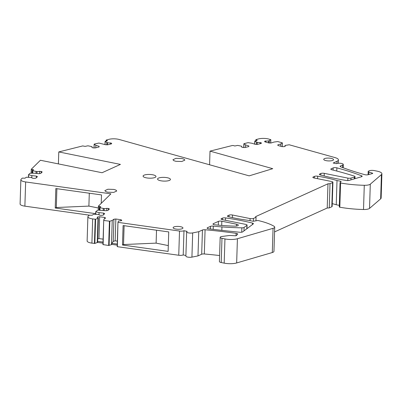 <?xml version="1.0" encoding="UTF-8"?>
<svg xmlns="http://www.w3.org/2000/svg" width="402" height="402" viewBox="0 0 402 402"><rect width="100%" height="100%" fill="white"/><g stroke="black" fill="none" stroke-linecap="round" stroke-linejoin="round"><path stroke-width="0.6" d="M106.254 140.012L106.505 140.404L106.254 140.012L109.173 139.278A7.442 2.151 1.8 0 1 119.218 139.489L249.17 175.855L272.732 168.674L210.01 151.122L232.135 145.564A1.241 0.357 -178.2 0 1 233.763 145.65L234.798 145.991L237.667 145.408L241.723 146.248L241.677 147.107L242.798 147.474L244.903 147.544L248.823 146.559L248.853 145.951L245.577 144.881L244.004 143.675L248.044 142.66L251.989 143.268L255.27 144.338L257.37 144.408L261.29 143.424L261.325 142.816L257.225 142.348L254.858 141.087L257.25 140.348L256.215 140.007L256.089 139.549L258.803 138.866A7.442 2.151 1.8 0 1 268.853 139.077L270.787 139.74L268.662 140.916L264.637 141.213L264.792 141.826L268.923 142.976L271.023 142.991L274.099 142.047L277.747 141.564L282.345 142.856L280.857 143.931L277.782 144.876L277.938 145.484L282.068 146.635L284.164 146.65L285.219 146.328L284.998 145.464L289.209 144.775L334.997 157.589A9.924 2.869 1.8 0 1 338.414 159.88A9.924 2.869 1.8 0 1 337.002 161.287L333.188 163.021L336.379 163.664A3.724 1.075 1.8 0 1 341.479 163.443A3.724 1.075 1.8 0 1 343.288 164.428A3.724 1.075 1.8 0 1 342.755 164.956L340.464 165.996A2.482 0.719 1.8 0 0 340.107 166.348A2.482 0.719 1.8 0 0 340.67 166.825A198.472 57.37 1.8 0 0 364.795 174.669A2.482 0.719 1.8 0 0 368.207 174.719L372.438 173.553A0.99 0.286 1.8 0 0 372.709 173.368A0.99 0.286 1.8 0 0 372.428 173.156L368.88 171.996A2.482 0.719 1.8 0 1 368.182 171.468A2.482 0.719 1.8 0 1 368.533 171.116L369.217 170.81A3.724 1.075 1.8 0 1 374.317 170.589L377.081 171.146A9.924 2.869 1.8 0 1 381.9 173.77A9.924 2.869 1.8 0 1 381.413 174.619L370.297 184.176A6.452 1.864 1.8 0 1 364.282 185.292A49.617 14.341 1.8 0 1 340.574 183A0.99 0.286 1.8 0 1 340.042 182.729A0.99 0.286 1.8 0 1 340.072 182.659L341.072 181.603A0.99 0.286 1.8 0 0 341.102 181.533A0.99 0.286 1.8 0 0 340.62 181.272L337.007 180.538A74.425 21.517 1.8 0 0 317.665 176.197A2.482 0.719 1.8 0 0 314.49 176.388L313.213 176.965A2.482 0.719 1.8 0 0 312.862 177.317A2.482 0.719 1.8 0 0 314.068 177.975L331.715 181.543A2.482 0.719 1.8 0 1 332.921 182.201A2.482 0.719 1.8 0 1 332.57 182.553L330.017 183.709L327.977 183.799L255.546 216.668L256.059 217.271L253.506 218.427A2.482 0.719 1.8 0 1 250.104 218.577L232.451 215.005A2.482 0.719 1.8 0 0 229.05 215.155L227.773 215.733A2.482 0.719 1.8 0 0 227.421 216.085A2.482 0.719 1.8 0 0 228.416 216.693A74.425 21.517 1.8 0 0 249.069 220.442L252.682 221.175A0.99 0.286 1.8 0 0 253.873 221.17L257.853 220.477A49.617 14.341 1.8 0 1 274.013 226.251A6.452 1.864 1.8 0 1 274.717 227.14A6.452 1.864 1.8 0 1 273.058 228.321L237.416 238.738A9.924 2.869 1.8 0 1 224.949 238.919L221.974 238.316A3.724 1.075 1.8 0 1 220.165 237.331A3.724 1.075 1.8 0 1 222.08 236.456L228.723 235.582A3.724 1.075 1.8 0 1 230.914 235.517L235.25 235.768A0.99 0.286 1.8 0 0 236.311 235.592L237.627 234.23A2.482 0.719 1.8 0 0 237.718 234.049A2.482 0.719 1.8 0 0 236.135 233.331A198.472 57.37 1.8 0 0 205.08 229.758A2.482 0.719 1.8 0 0 202.442 230.019L198.744 231.698L197.985 255.908L201.683 254.23L202.442 230.019M339.313 206.869A0.99 0.286 1.8 0 0 339.278 206.94A0.99 0.286 1.8 0 0 339.816 207.216A49.617 14.341 1.8 0 0 363.519 209.507A6.452 1.864 1.8 0 0 369.538 208.392L380.654 198.834A9.924 2.869 1.8 0 0 381.141 197.985L381.9 173.77M332.248 203.628A74.425 21.517 1.8 0 1 336.248 204.754L339.328 205.377M274.571 231.904L327.218 208.015L329.258 207.924L331.806 206.769A2.482 0.719 1.8 0 0 332.163 206.412L332.921 182.201M220.165 237.331L219.407 261.546A3.724 1.075 1.8 0 0 221.211 262.531L224.19 263.134A9.924 2.869 1.8 0 0 236.657 262.953L272.3 252.536A6.452 1.864 1.8 0 0 273.958 251.35L274.717 227.14M219.592 255.531A198.472 57.37 1.8 0 0 204.322 253.974A2.482 0.719 1.8 0 0 201.683 254.23M185.91 255.486L183.212 254.938A3.673 1.06 1.8 0 1 178.749 255.255L179.513 231.044A3.673 1.06 1.8 0 0 183.97 230.728L187.161 231.371A3.724 1.075 1.8 0 0 186.649 231.894L185.89 256.104A3.724 1.075 1.8 0 0 187.975 257.144A3.724 1.075 1.8 0 0 191.925 257.129L197.985 255.908M178.749 255.255L117.389 246.692L117.952 222.351L118.5 220.999L121.223 220.723L121.801 220.306L120.942 219.723L115.846 219.015L113.927 219.206L112.238 220.432L109.846 221.221L103.897 220.492L103.902 219.271L105.585 218.045L104.731 217.462L99.636 216.753L97.711 216.944L97.138 217.366L98.349 218.185L95.601 219.236L92.666 218.924A7.442 2.151 1.8 0 1 87.887 216.758A7.442 2.151 1.8 0 1 88.174 216.191L89.149 215.236L92.234 215.206L93.56 214.251L98.324 214.427L99.776 215.221L101.324 215.392L103.163 215.15L104.656 213.673L103.631 213.115L99.098 212.613L95.731 211.738L97.726 210.125L106.068 210.698L107.907 210.457L109.399 208.98L108.374 208.417L104.218 208.593L100.098 207.779L99.897 207.618L100.766 206.754L98.415 206.12L98.289 210.135M112.238 220.432L111.48 244.647L111.836 244.386L117.233 245.14M111.48 244.647L108.661 245.476L102.947 244.582L103.706 220.376L102.947 244.582M95.601 219.236L94.842 243.446L97.591 242.401L102.992 243.155M94.842 243.446L91.907 243.135L92.666 218.924M87.887 216.758L87.128 240.969A7.442 2.151 1.8 0 0 91.907 243.135M89.4 215.165L24.879 206.161L25.643 181.95A7.442 2.151 1.8 0 1 20.859 179.779A7.442 2.151 1.8 0 1 21.145 179.217L22.261 178.121L24.994 178.197L26.331 177.247L31.095 177.423L32.542 178.217L34.09 178.393L35.929 178.151L37.426 176.674L36.406 176.111L31.879 175.609L28.517 174.734L30.06 173.217L34.331 173.197L38.858 173.699L40.697 173.458L42.195 171.981L41.175 171.423L37.019 171.594L32.904 170.78L32.703 170.614L33.577 169.755L31.261 169.267L40.411 160.262L102.068 172.734L120.429 164.403L58.777 151.931L58.401 163.905M20.859 179.779L20.1 203.995A7.442 2.151 1.8 0 0 24.879 206.161M210.01 151.122L209.583 164.775M32.828 173.167L32.703 170.614M28.637 177.287L28.517 174.734M98.415 206.12L110.892 193.844L25.643 181.95M98.314 210.135L98.485 206.125M100.023 210.171L99.897 207.618M95.857 214.291L95.731 211.738M103.138 244.702L103.706 220.366M179.513 231.044L117.952 222.351L117.188 246.567L117.952 222.356M186.649 231.894A3.724 1.075 1.8 0 0 188.739 232.929A3.724 1.075 1.8 0 0 192.684 232.919L198.744 231.698M282.345 142.856L282.224 146.635L282.335 142.956M270.752 139.61L270.687 142.991M256.195 140.615L256.089 139.549M254.762 144.172L254.958 140.921M243.788 147.509L244.004 143.675M106.485 141.007L106.505 140.404L107.54 140.745L105.249 141.318M107.45 144.8L107.515 142.745L105.148 141.484L105.053 144.574M107.515 142.745L111.615 143.218L111.58 143.821L107.661 144.805L105.555 144.735L98.912 143.047L94.289 144.072M91.983 147.509L92.008 146.64L91.957 147.504L93.078 147.871L95.184 147.941L99.103 146.956L99.138 146.348L95.862 145.273L94.189 144.233L94.073 147.901M92.008 146.64L87.953 145.8L85.083 146.383L82.722 145.921L58.777 151.931M331.158 158.358A4.914 1.422 1.8 0 0 326.233 158.197A4.914 1.422 1.8 0 0 323.721 159.348A4.914 1.422 1.8 0 0 326.107 160.649A4.914 1.422 1.8 0 0 331.032 160.815A4.914 1.422 1.8 0 0 333.544 159.659A4.914 1.422 1.8 0 0 331.158 158.358M210.512 226.356L207.467 227.738A2.482 0.719 1.8 0 0 207.115 228.09A2.482 0.719 1.8 0 0 208.819 228.828A375.166 108.45 1.8 0 0 239.803 232.24A2.482 0.719 1.8 0 0 242.692 231.874L253.27 223.919A2.482 0.719 1.8 0 0 253.426 223.678A2.482 0.719 1.8 0 0 252.441 223.07A116.741 33.748 1.8 0 0 225.572 217.909A2.482 0.719 1.8 0 0 222.522 218.115L221.396 218.628A2.482 0.719 1.8 0 0 221.045 218.979A2.482 0.719 1.8 0 0 222.251 219.633L245.858 224.411A2.482 0.719 1.8 0 1 247.064 225.065A2.482 0.719 1.8 0 1 246.908 225.306L244.089 227.426A2.482 0.719 1.8 0 1 241.868 227.828A99.234 28.688 1.8 0 1 222.432 226.949A99.234 28.688 1.8 0 1 221.934 226.914A79.39 22.949 1.8 0 1 213.301 226.115A2.482 0.719 1.8 0 0 210.512 226.356L210.427 229.024M221.829 221.221A2.482 0.719 1.8 0 0 218.427 221.371L213.326 223.688A2.482 0.719 1.8 0 0 212.97 224.04A2.482 0.719 1.8 0 0 214.789 224.788A74.425 21.517 1.8 0 0 225.2 225.693A74.425 21.517 1.8 0 0 234.587 226.135A3.724 1.075 1.8 0 0 238.311 225.175A3.724 1.075 1.8 0 0 236.502 224.19L221.829 221.221L221.693 225.437M347.876 178.121L324.268 173.347A2.482 0.719 1.8 0 0 320.866 173.493L319.726 174.011A2.482 0.719 1.8 0 0 319.374 174.362A2.482 0.719 1.8 0 0 320.258 174.945A116.741 33.748 1.8 0 0 346.333 180.473A2.482 0.719 1.8 0 0 349.227 180.382L361.524 176.734A2.482 0.719 1.8 0 0 362.152 176.282A2.482 0.719 1.8 0 0 361.599 175.81A177.825 51.406 1.8 0 0 336.866 167.84A2.482 0.719 1.8 0 0 333.152 167.915L331.193 168.805A2.482 0.719 1.8 0 0 330.841 169.157A2.482 0.719 1.8 0 0 331.806 169.76A248.089 71.717 1.8 0 1 342.313 172.548A248.089 71.717 1.8 0 1 354.293 176.096A2.482 0.719 1.8 0 1 355.031 176.634A2.482 0.719 1.8 0 1 354.383 177.091L350.986 178.076A2.482 0.719 1.8 0 1 347.876 178.121L347.795 180.568M113.861 189.427L115.937 190.091L116.751 191.005L113.711 192.402L107.741 192.206L105.671 191.538L104.852 190.628L107.892 189.231L113.861 189.427M180.558 226.693A4.914 1.422 1.8 0 0 175.629 226.532A4.914 1.422 1.8 0 0 173.121 227.688A4.914 1.422 1.8 0 0 175.508 228.984A4.914 1.422 1.8 0 0 180.433 229.15A4.914 1.422 1.8 0 0 182.94 227.994A4.914 1.422 1.8 0 0 180.558 226.693M169.554 178.453A6.452 1.864 1.8 0 0 162.328 177.388A6.452 1.864 1.8 0 0 157.544 179.036A6.452 1.864 1.8 0 0 158.428 180.026A6.452 1.864 1.8 0 0 165.654 181.091A6.452 1.864 1.8 0 0 170.438 179.443A6.452 1.864 1.8 0 0 169.554 178.453M173.764 160.644L172.945 159.73L175.991 158.333L181.96 158.529L184.031 159.192L184.85 160.107L181.81 161.503L175.84 161.308L173.764 160.644M143.966 177.096A6.452 1.864 1.8 0 0 151.192 178.166A6.452 1.864 1.8 0 0 155.976 176.518A6.452 1.864 1.8 0 0 155.092 175.528A6.452 1.864 1.8 0 0 147.866 174.463A6.452 1.864 1.8 0 0 143.082 176.111A6.452 1.864 1.8 0 0 143.966 177.096M280.857 143.931L280.782 146.278M284.968 146.403L284.998 145.464M336.248 204.754L337.007 180.538M329.258 207.924L330.017 183.709M327.218 208.015L327.977 183.799M255.948 220.668L256.059 217.271M183.212 254.938L183.97 230.728M122.489 245.019L168.121 251.391L168.734 231.924L123.097 225.557L122.489 245.019L123.53 244.547L156.117 243.125L168.307 245.592M111.836 244.386L111.867 243.321L117.268 244.074M111.867 243.321L113.228 241.396L115.158 240.823L117.359 241.13M113.927 219.206L113.228 241.396M109.424 221.261L108.661 245.476M97.591 242.401L97.626 241.331L103.023 242.084M97.626 241.331L98.349 218.185M97.234 242.657L97.998 218.447M95.189 219.276L94.43 243.486M99.098 212.613L99.028 214.814M103.631 213.115L103.58 214.738M104.158 210.487L104.218 208.593M103.203 210.382L103.264 208.487M98.354 208.02L88.887 206.1L56.3 207.522L55.225 208.01L55.833 188.548L101.505 194.92L101.239 203.342M55.225 208.01L95.656 213.653M31.879 175.609L31.808 177.815M36.406 176.111L36.356 177.729M36.959 173.488L37.019 171.594M36.004 173.383L36.064 171.488M31.261 169.267L31.14 173.136M95.862 145.273L95.782 147.79M106.751 144.775L106.821 142.519M241.697 147.112L241.723 146.248M245.577 144.881L245.496 147.393M257.159 144.403L257.225 142.348M256.461 144.378L256.536 142.127M269.239 142.976L269.31 140.715M268.601 142.886L268.662 140.916M39.552 173.609L39.627 171.247M41.125 173.036L41.175 171.423M106.746 210.608L106.821 208.246M108.319 210.045L108.374 208.417M97.686 217.738L97.711 216.944M97.701 238.934L98.947 238.562L99.636 216.753M98.947 238.562L103.118 239.145M104.691 218.698L104.731 217.462M115.846 219.015L115.158 240.823M120.907 220.758L120.942 219.723M265.652 142.067L265.692 140.891M260.164 143.71L260.205 142.449M110.455 144.107L110.495 142.846M123.53 244.547L124.117 225.698M56.3 207.522L56.888 188.694M156.117 243.125L156.524 230.22M88.887 206.1L89.294 193.216M336.931 163.473L337.002 161.287M342.675 167.579L342.755 164.956M340.439 166.724L340.464 165.996M372.418 173.558L372.428 173.156M368.8 174.558L368.88 171.996M380.654 198.834L381.413 174.619M369.538 208.392L370.297 184.176M363.519 209.507L364.282 185.292M339.816 207.216L340.574 183M340.594 182.106L340.62 181.272M317.585 178.689L317.665 176.197M314.434 178.051L314.49 176.388M313.193 177.689L313.213 176.965M331.806 206.769L332.57 182.553M253.416 221.226L253.506 218.427M250.039 220.638L250.104 218.577M232.371 217.608L232.451 215.005M228.999 216.839L229.05 215.155M227.753 216.457L227.773 215.733M272.3 252.536L273.058 228.321M236.657 262.953L237.416 238.738M224.19 263.134L224.949 238.919M221.211 262.531L221.974 238.316M236.059 235.708L236.135 233.331M204.322 253.974L205.08 229.758M191.925 257.129L192.684 232.919M109.846 221.221L109.083 245.436M95.731 211.814L95.651 214.291M99.897 207.693L99.817 210.166M99.339 206.598L99.224 210.156M28.512 174.81L28.436 177.287M32.703 170.689L32.622 173.161L32.683 170.654M32.15 169.594L32.034 173.151M354.328 178.87L354.383 177.091M350.926 179.875L350.986 178.076M324.183 175.97L324.268 173.347M320.816 175.096L320.866 173.493M319.701 174.739L319.726 174.011M361.574 176.719L361.599 175.81M336.765 171.041L336.866 167.84M333.087 170.086L333.152 167.915M331.193 168.805L331.173 169.533M213.201 229.361L213.301 226.115M207.442 228.467L207.467 227.738M252.396 224.577L252.441 223.07M225.497 220.291L225.572 217.909M222.472 219.678L222.522 218.115M221.376 219.351L221.396 218.628M246.798 228.788L246.908 225.306M243.979 230.909L244.089 227.426M241.728 232.195L241.868 227.828M221.824 230.361L221.934 226.914M213.301 224.411L213.326 223.688M218.427 221.371L218.306 225.145M236.441 226.045L236.502 224.19M282.375 142.901L282.254 146.635M338.308 163.262L338.414 159.88M343.182 167.77L343.288 164.428M368.081 174.754L368.182 171.468M339.278 206.94L340.042 182.729M95.711 211.774L95.636 214.291M99.877 207.653L99.802 210.166M28.497 174.775L28.416 177.287M94.143 144.172L94.023 147.901M105.098 141.419L105.002 144.554M106.158 140.142L106.128 141.097M243.853 143.775L243.738 147.504M254.808 141.022L254.712 144.157M255.863 139.745L255.833 140.705M270.827 139.69L270.722 142.991M354.966 178.679L355.031 176.634M246.949 228.673L247.064 225.065"/></g></svg>
